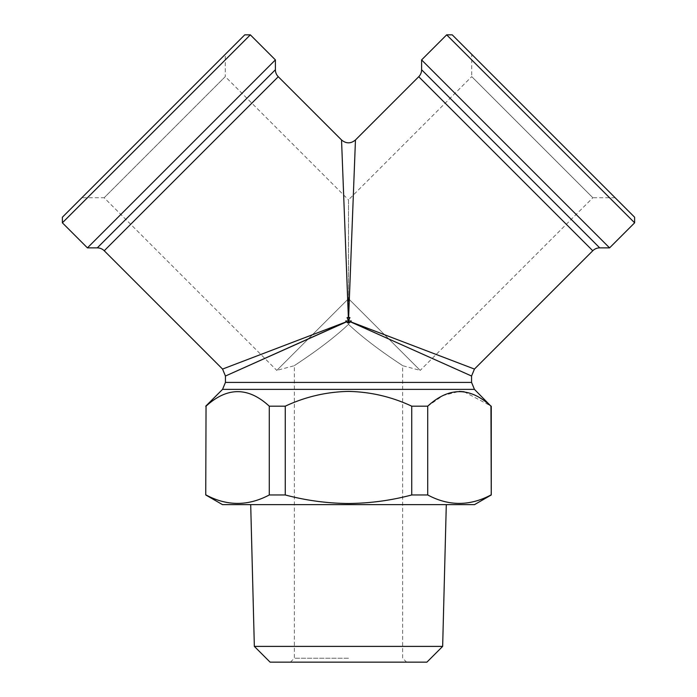 <?xml version="1.0" encoding="UTF-8"?>
<svg xmlns="http://www.w3.org/2000/svg" width="697" height="697" viewBox="0 0 697 697"><rect width="100%" height="100%" fill="white"/><g stroke="black" fill="none" stroke-linecap="round" stroke-linejoin="round"><path stroke-width="0.52" stroke-dasharray="3.48 2.61" d="M254.344 646.398L442.656 646.398M222.482 504.628L474.518 504.628M270.096 662.15L426.904 662.15M348.5 658.212L294.352 658.212L348.5 658.212M406.586 662.15L348.5 662.15L406.586 662.15L402.648 658.212L402.648 365.69L420.213 370.395L348.5 298.682L420.213 370.395L592.859 197.748L471.73 76.618L348.5 199.847L348.5 324.358C325.778 345.817 294.413 365.35 294.352 365.69C294.151 365.507 325.604 345.965 348.5 324.358C325.778 345.817 294.413 365.35 294.352 365.69C294.151 365.507 325.604 345.965 348.5 324.358L348.5 199.847L225.27 76.618L104.141 197.748L81.863 197.748L225.27 54.34L81.863 197.748M290.414 662.15L294.352 658.212L294.352 365.69L276.787 370.395L348.5 298.682L276.787 370.395L104.141 197.748L225.27 76.618L225.27 54.34M615.137 197.748L592.859 197.748L471.73 76.618L471.73 54.34L615.137 197.748L471.73 54.34M341.539 139.975L348.369 317.571L347.089 317.571L348.369 317.571M346.496 321.744L225.436 376.031L346.592 321.831L347.69 322.938L348.5 320.977L347.089 317.571L349.911 317.571L348.631 317.571L349.911 317.571L348.5 320.977L345.738 320.977L346.496 321.744L222.552 369.07M244.76 34.85L62.373 217.237M250.336 34.85L62.373 222.813M275.393 59.907L87.43 247.871M464.141 391.775L491.254 406.177M205.746 494.966L206.042 406.177C227.048 386.818 248.132 386.818 269.277 406.177L269.277 494.966L285.265 494.966L285.265 406.177C305.356 396.785 326.431 391.862 348.5 391.409C370.543 391.862 391.627 396.785 411.735 406.177L427.723 406.177L443.118 395.46L459.34 391.409M411.735 406.177L411.735 494.966C391.139 500.455 370.063 503.295 348.5 503.495C327.189 503.339 306.114 500.49 285.265 494.966M411.735 494.966L427.723 494.966L427.723 406.177M490.958 406.177L490.958 494.966C469.987 506.205 448.912 506.205 427.723 494.966M350.504 321.744L351.262 320.977L350.408 321.831L471.564 376.031L350.408 321.831L349.31 322.938L350.504 321.744L474.448 369.07M348.5 320.977L349.31 322.938L351.262 320.977L348.5 320.977M348.5 324.358C371.222 345.817 402.587 365.35 402.648 365.69C402.849 365.507 371.396 345.965 348.5 324.358C371.222 345.817 402.587 365.35 402.648 365.69C402.849 365.507 371.396 345.965 348.5 324.358M452.24 34.85L634.627 217.237M348.631 317.571L355.461 139.975M269.277 406.177L285.265 406.177M348.5 504.628L250.702 504.628L348.5 504.628M269.277 494.966C248.306 506.205 227.231 506.205 206.042 494.966M446.664 34.85L634.627 222.813M421.607 59.907L609.57 247.871M471.564 382.409L225.436 382.409M222.552 389.37L474.448 389.37M104.236 250.754L278.277 76.722M275.393 69.752L97.275 247.871M599.725 247.871L421.607 69.752M418.723 76.722L592.764 250.754"/><path stroke-width="1.05" d="M254.344 646.398L270.096 662.15L426.904 662.15L442.656 646.398L254.344 646.398L250.702 504.628M62.373 222.813L250.336 34.85L244.76 34.85L62.373 217.237L62.373 222.813L87.43 247.871L97.275 247.871A9.845 9.845 0 0 1 104.236 250.754L222.552 369.07L346.496 321.744L345.738 320.977L348.5 320.977L349.911 317.571L347.089 317.571L348.5 320.977L347.69 322.938L346.592 321.831L225.436 376.031L346.496 321.744M97.275 247.871L275.393 69.752A9.845 9.845 0 0 0 278.277 76.722L341.539 139.975C346.182 143.782 350.818 143.782 355.461 139.975L348.631 317.571M350.504 321.744L474.448 369.07L592.764 250.754A9.845 9.845 0 0 1 599.725 247.871L609.57 247.871L421.607 59.907L421.607 69.752L599.725 247.871M592.764 250.754L418.723 76.722A9.845 9.845 0 0 0 421.607 69.752M275.393 69.752L275.393 59.907L250.336 34.85M446.664 34.85L634.627 222.813L634.627 217.237L452.24 34.85L446.664 34.85L421.607 59.907M634.627 222.813L609.57 247.871M222.552 369.07L225.436 376.031L225.436 382.409L471.564 382.409L474.448 389.37L490.958 406.177C469.952 386.818 448.868 386.818 427.723 406.177L411.735 406.177C391.627 396.785 370.543 391.862 348.5 391.409C326.431 391.862 305.356 396.785 285.265 406.177L285.265 494.966L269.277 494.966L269.277 406.177C248.271 386.818 227.196 386.818 206.042 406.177L205.746 494.966L206.042 406.177M459.34 391.409L464.141 391.775M491.254 406.177L491.254 494.966L474.518 504.628L222.482 504.628L205.746 494.966M491.254 494.966L490.958 406.177M427.723 406.177L427.723 494.966C448.694 506.205 469.769 506.205 490.958 494.966M427.723 494.966L411.735 494.966L411.735 406.177M285.265 494.966C306.114 500.49 327.189 503.339 348.5 503.495C370.063 503.295 391.139 500.455 411.735 494.966M418.723 76.722L355.461 139.975M351.262 320.977L348.5 320.977L349.31 322.938L351.262 320.977M350.408 321.831L471.564 376.031L350.408 321.831M285.265 406.177L269.277 406.177M206.042 494.966C227.013 506.205 248.088 506.205 269.277 494.966M87.43 247.871L275.393 59.907M348.369 317.571L341.539 139.975M474.448 389.37L222.552 389.37L205.746 406.177M278.277 76.722L104.236 250.754M442.656 646.398L446.298 504.628M225.436 382.409L222.552 389.37M474.448 369.07L471.564 376.031L471.564 382.409"/></g></svg>
